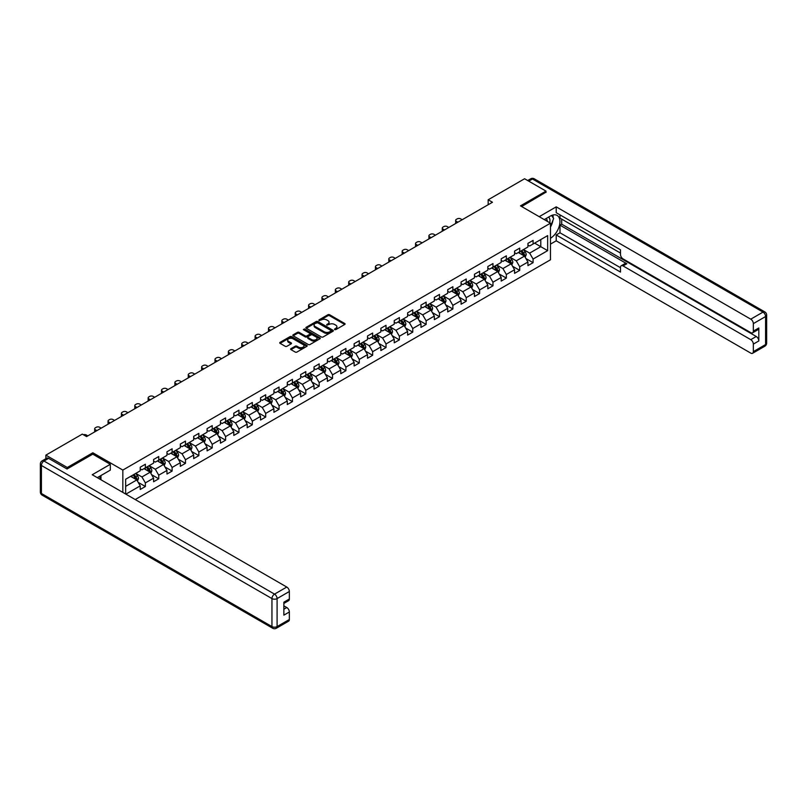 <?xml version="1.0" encoding="UTF-8"?>
<svg xmlns="http://www.w3.org/2000/svg" width="807" height="807" viewBox="0 0 807 807"><rect width="100%" height="100%" fill="white"/><g stroke="black" fill="none" stroke-linecap="round" stroke-linejoin="round"><path stroke-width="1.21" d="M334.623 329.629L335.803 329.629L344.74 324.464A1.19 0.686 0 0 0 344.74 323.496L329.599 314.75A1.19 0.686 0 0 0 327.914 314.75L318.977 319.915L318.977 320.591L321.307 319.925A3.803 2.199 0 0 1 326.694 319.925L327.955 320.651A3.803 2.199 0 0 1 329.064 322.205A3.803 2.199 0 0 1 327.955 323.758L326.795 325.11L329.135 324.444A3.803 2.199 0 0 1 334.512 324.444L335.773 325.171A3.803 2.199 0 0 1 336.892 326.724A3.803 2.199 0 0 1 335.773 328.278L334.623 329.629L334.623 328.943M290.984 348.654A1.19 0.686 0 0 0 290.984 349.623L295.231 352.074A1.19 0.686 0 0 0 296.915 352.074L306.842 346.344A1.19 0.686 0 0 0 306.842 345.376L291.7 336.63A1.19 0.686 0 0 0 290.016 336.63L280.09 342.36A1.19 0.686 0 0 0 280.09 343.338L285.224 346.294A1.19 0.686 0 0 0 286.899 346.294L291.156 343.843A1.19 0.686 0 0 0 291.156 342.874L288.603 341.401A3.178 1.836 0 0 1 287.675 340.1A3.178 1.836 0 0 1 289.642 338.405A3.178 1.836 0 0 1 293.102 338.809L303.079 344.559A3.178 1.836 0 0 1 304.007 345.86A3.178 1.836 0 0 1 302.04 347.555A3.178 1.836 0 0 1 298.58 347.161L296.915 346.203A1.19 0.686 0 0 0 295.231 346.203L290.984 348.654L290.984 349.623L295.231 347.192L295.231 346.203M92.835 454.2L92.835 452.767L67.294 467.505L45.868 455.138L45.868 458.709M92.835 452.767L122.835 470.078L550.475 223.186L550.475 259.793L135.213 499.543M546.016 192.459L546.016 191.118L520.485 205.866L550.475 223.186M546.016 191.118L524.59 178.75L488.174 199.783L488.174 204.726M45.868 455.138L82.294 434.116L86.581 436.587L492.462 202.254L488.174 199.783M321.398 336.973A1.19 0.686 0 0 0 323.072 336.973L332.998 331.243A1.19 0.686 0 0 0 332.998 330.275L317.857 321.529A1.19 0.686 0 0 0 316.173 321.529L306.246 327.259A1.19 0.686 0 0 0 306.246 328.227L321.398 336.973M303.684 329.811L319.905 338.799L309.999 344.528A1.19 0.686 0 0 1 308.314 344.528L293.173 335.783L293.173 334.814A1.19 0.686 0 0 0 293.173 335.783M293.173 334.814L297.42 332.363A1.19 0.686 0 0 1 299.104 332.363L305.238 335.904A1.19 0.686 0 0 0 306.922 335.904L309.747 334.28A1.19 0.686 0 0 0 309.747 333.301L303.351 329.619L304.532 328.933L319.925 337.82A1.19 0.686 0 0 1 319.925 338.789L319.925 337.82M122.835 492.401L122.835 470.078M138.209 482.374L145.371 486.51L145.371 482.899L153.592 478.148L153.592 481.759L158.737 478.793L158.737 475.182L166.968 470.431L166.968 474.042L172.113 471.076L172.113 467.465L180.334 462.714L180.334 466.325L185.479 463.349L185.479 459.738L193.7 454.997L193.7 458.608L198.845 455.632L198.845 452.021L207.076 447.27L207.076 450.881L212.221 447.915L212.221 444.304L220.442 439.553L220.442 443.164L225.587 440.198L225.587 436.587L233.808 431.836L233.808 435.447L238.953 432.481L238.953 428.87L247.184 424.119L247.184 427.73L252.329 424.764L252.329 421.153L260.55 416.402L260.55 420.013L265.695 417.037L265.695 413.426L273.916 408.675L273.916 412.296L279.061 409.32L279.061 405.709L287.292 400.958L287.292 404.569L292.437 401.604L292.437 397.992L300.658 393.241L300.658 396.852L305.803 393.887L305.803 390.275L314.024 385.524L314.024 389.135L319.168 386.17L319.168 382.558L327.4 377.807L327.4 381.418L332.545 378.453L332.545 374.831L340.766 370.09L340.766 373.702L345.91 370.726L345.91 367.114L354.132 362.363L354.132 365.975L359.276 363.009L359.276 359.397L367.508 354.646L367.508 358.258L372.652 355.292L372.652 351.681L380.874 346.929L380.874 350.541L386.018 347.575L386.018 343.964L394.24 339.212L394.24 342.824L399.384 339.858L399.384 336.247L407.616 331.495L407.616 335.107L412.76 332.131L412.76 328.52L420.982 323.778L420.982 327.39L426.126 324.414L426.126 320.803L434.348 316.051L434.348 319.663L439.492 316.697L439.492 313.086L447.724 308.335L447.724 311.946L452.868 308.98L452.868 305.369L461.09 300.618L461.09 304.229L466.234 301.263L466.234 297.652L474.455 292.901L474.455 296.512L479.6 293.546L479.6 289.935L487.832 285.184L487.832 288.795L492.976 285.819L492.976 282.208L501.197 277.467L501.197 281.078L506.342 278.102L506.342 274.491L514.563 269.74L514.563 273.351L519.708 270.385L519.708 266.774L527.939 262.023L527.939 265.634L533.084 262.668L533.084 259.057L547.65 250.644L547.65 235.604L540.791 239.558L540.791 246.69L547.65 250.644M145.371 486.51L140.226 489.476L140.226 485.864L125.872 494.156M125.66 494.025L125.66 479.237L140.226 470.824L140.226 467.213L145.371 464.247L145.371 467.858L153.592 463.107L153.592 459.496L158.737 456.53L158.737 460.141L166.968 455.39L166.968 451.779L172.113 448.803L172.113 452.414L180.334 447.673L180.334 444.052L185.479 441.086L185.479 444.697L193.7 439.946L193.7 436.335L198.845 433.369L198.845 436.98L207.076 432.229L207.076 428.618L212.221 425.652L212.221 429.263L220.442 424.512L220.442 420.901L225.587 417.935L225.587 421.547L233.808 416.795L233.808 413.184L238.953 410.208L238.953 413.83L247.184 409.078L247.184 405.467L252.329 402.491L252.329 406.103L260.55 401.361L260.55 397.74L265.695 394.774L265.695 398.386L273.916 393.634L273.916 390.023L279.061 387.057L279.061 390.669L287.292 385.917L287.292 382.306L292.437 379.34L292.437 382.952L300.658 378.201L300.658 374.589L305.803 371.623L305.803 375.235L314.024 370.484L314.024 366.872L319.168 363.896L319.168 367.518L327.4 362.767L327.4 359.155L332.545 356.18L332.545 359.791L340.766 355.04L340.766 351.428L345.91 348.463L345.91 352.074L354.132 347.323L354.132 343.711L359.276 340.746L359.276 344.357L367.508 339.606L367.508 335.994L372.652 333.029L372.652 336.64L380.874 331.889L380.874 328.278L386.018 325.312L386.018 328.923L394.24 324.172L394.24 320.561L399.384 317.585L399.384 321.196L407.616 316.455L407.616 312.844L412.76 309.868L412.76 313.479L420.982 308.728L420.982 305.117L426.126 302.151L426.126 305.762L434.348 301.011L434.348 297.4L439.492 294.434L439.492 298.045L447.724 293.294L447.724 289.683L452.868 286.717L452.868 290.328L461.09 285.577L461.09 281.966L466.234 279L466.234 282.611L474.455 277.86L474.455 274.249L479.6 271.273L479.6 274.884L487.832 270.143L487.832 266.522L492.976 263.556L492.976 267.167L501.197 262.416L501.197 258.805L506.342 255.839L506.342 259.45L514.563 254.699L514.563 251.088L519.708 248.122L519.708 251.734L527.939 246.982L527.939 243.371L533.084 240.405L533.084 244.017L547.65 235.604M143.999 468.645L150.173 472.206L141.941 476.957L135.768 473.396M140.226 468.847L141.941 469.835L145.371 467.858M141.941 476.957L145.371 482.899M150.173 472.206L153.592 478.148M157.365 460.928L163.539 464.489L155.307 469.24L149.144 465.679M153.592 461.13L155.307 462.118L158.737 460.141M155.307 469.24L158.737 475.182M163.539 464.489L166.968 470.431M170.741 453.211L176.904 456.772L168.683 461.523L162.51 457.962M166.968 453.413L168.683 454.402L172.113 452.414M168.683 461.523L172.113 467.465M176.904 456.772L180.334 462.714M184.107 445.494L190.281 449.055L182.049 453.806L175.876 450.245M180.334 445.686L182.049 446.675L185.479 444.697M182.049 453.806L185.479 459.738M190.281 449.055L193.7 454.997M197.473 437.777L203.646 441.338L195.415 446.089L189.252 442.518M193.7 437.969L195.415 438.958L198.845 436.98M195.415 446.089L198.845 452.021M203.646 441.338L207.076 447.27M210.849 430.05L217.012 433.621L208.791 438.362L202.618 434.802M207.076 430.252L208.791 431.241L212.221 429.263M208.791 438.362L212.221 444.304M217.012 433.621L220.442 439.553M224.215 422.333L230.388 425.894L222.157 430.645L215.983 427.085M220.442 422.535L222.157 423.524L225.587 421.547M222.157 430.645L225.587 436.587M230.388 425.894L233.808 431.836M237.581 414.616L243.754 418.177L235.523 422.929L229.359 419.368M233.808 414.818L235.523 415.807L238.953 413.83M235.523 422.929L238.953 428.87M243.754 418.177L247.184 424.119M250.957 406.899L257.12 410.46L248.899 415.212L242.725 411.651M247.184 407.091L248.899 408.09L252.329 406.103M248.899 415.212L252.329 421.153M257.12 410.46L260.55 416.402M264.323 399.183L270.496 402.743L262.265 407.495L256.091 403.934M260.55 399.374L262.265 400.363L265.695 398.386M262.265 407.495L265.695 413.426M270.496 402.743L273.916 408.675M277.689 391.466L283.862 395.027L275.631 399.778L269.467 396.207M273.916 391.657L275.631 392.646L279.061 390.669M275.631 399.778L279.061 405.709M283.862 395.027L287.292 400.958M291.065 383.739L297.228 387.31L289.007 392.051L282.833 388.49M287.292 383.94L289.007 384.929L292.437 382.952M289.007 392.051L292.437 397.992M297.228 387.31L300.658 393.241M304.431 376.022L310.604 379.583L302.373 384.334L296.199 380.773M300.658 376.223L302.373 377.212L305.803 375.235M302.373 384.334L305.803 390.275M310.604 379.583L314.024 385.524M317.797 368.305L323.97 371.866L315.739 376.617L309.575 373.056M314.024 368.506L315.739 369.495L319.168 367.518M315.739 376.617L319.168 382.558M323.97 371.866L327.4 377.807M331.173 360.588L337.336 364.149L329.115 368.9L322.941 365.339M327.4 360.779L329.115 361.778L332.545 359.791M329.115 368.9L332.545 374.831M337.336 364.149L340.766 370.09M344.539 352.871L350.712 356.432L342.481 361.183L336.307 357.622M340.766 353.062L342.481 354.051L345.91 352.074M342.481 361.183L345.91 367.114M350.712 356.432L354.132 362.363M357.905 345.144L364.078 348.715L355.847 353.466L349.683 349.895M354.132 345.346L355.847 346.334L359.276 344.357M355.847 353.466L359.276 359.397M364.078 348.715L367.508 354.646M371.281 337.427L377.444 340.988L369.223 345.739L363.049 342.178M367.508 337.629L369.223 338.617L372.652 336.64M369.223 345.739L372.652 351.681M377.444 340.988L380.874 346.929M384.646 329.71L390.82 333.271L382.589 338.022L376.415 334.461M380.874 329.912L382.589 330.9L386.018 328.923M382.589 338.022L386.018 343.964M390.82 333.271L394.24 339.212M398.012 321.993L404.186 325.554L395.955 330.305L389.791 326.744M394.24 322.195L395.955 323.183L399.384 321.196M395.955 330.305L399.384 336.247M404.186 325.554L407.616 331.495M411.388 314.276L417.552 317.837L409.331 322.588L403.157 319.027M407.616 314.468L409.331 315.466L412.76 313.479M409.331 322.588L412.76 328.52M417.552 317.837L420.982 323.778M424.754 306.559L430.928 310.12L422.697 314.871L416.523 311.3M420.982 306.751L422.697 307.739L426.126 305.762M422.697 314.871L426.126 320.803M430.928 310.12L434.348 316.051M438.12 298.832L444.294 302.403L436.062 307.144L429.899 303.583M434.348 299.034L436.062 300.022L439.492 298.045M436.062 307.144L439.492 313.086M444.294 302.403L447.724 308.335M451.496 291.115L457.66 294.676L449.438 299.427L443.265 295.866M447.724 291.317L449.438 292.305L452.868 290.328M449.438 299.427L452.868 305.369M457.66 294.676L461.09 300.618M464.862 283.398L471.036 286.959L462.804 291.71L456.631 288.149M461.09 283.6L462.804 284.589L466.234 282.611M462.804 291.71L466.234 297.652M471.036 286.959L474.455 292.901M478.228 275.681L484.402 279.242L476.17 283.993L470.007 280.433M474.455 275.883L476.17 276.872L479.6 274.884M476.17 283.993L479.6 289.935M484.402 279.242L487.832 285.184M491.604 267.964L497.768 271.525L489.546 276.276L483.373 272.716M487.832 268.156L489.546 269.145L492.976 267.167M489.546 276.276L492.976 282.208M497.768 271.525L501.197 277.467M504.97 260.247L511.144 263.808L502.912 268.56L496.739 264.989M501.197 260.439L502.912 261.428L506.342 259.45M502.912 268.56L506.342 274.491M511.144 263.808L514.563 269.74M518.336 252.52L524.51 256.091L516.278 260.832L510.115 257.272M514.563 252.722L516.278 253.711L519.708 251.734M516.278 260.832L519.708 266.774M524.51 256.091L527.939 262.023M534.617 243.119L540.791 246.69L529.654 253.116L523.481 249.555M527.939 245.005L529.654 245.994L533.084 244.017M529.654 253.116L533.084 259.057M67.294 467.505L67.294 468.847M125.66 486.359L136.797 479.933L130.633 476.362M136.797 479.933L140.226 485.864M525.922 258.533L533.084 262.668M512.556 266.26L519.708 270.385M499.18 273.977L506.342 278.102M485.814 281.693L492.976 285.819M472.448 289.41L479.6 293.546M459.072 297.127L466.234 301.263M445.706 304.844L452.868 308.98M432.34 312.571L439.492 316.697M418.964 320.288L426.126 324.414M405.598 328.005L412.76 332.131M392.232 335.722L399.384 339.858M378.856 343.439L386.018 347.575M365.49 351.156L372.652 355.292M352.124 358.883L359.276 363.009M338.748 366.6L345.91 370.726M325.382 374.317L332.545 378.453M312.016 382.034L319.168 386.17M298.64 389.751L305.803 393.887M285.275 397.478L292.437 401.604M271.909 405.195L279.061 409.32M258.533 412.912L265.695 417.037M245.167 420.629L252.329 424.764M231.801 428.346L238.953 432.481M218.425 436.062L225.587 440.198M205.059 443.789L212.221 447.915M191.693 451.506L198.845 455.632M178.317 459.223L185.479 463.349M164.951 466.94L172.113 471.076M151.585 474.657L158.737 478.793M334.955 329.74L335.773 329.266A3.803 2.199 0 0 0 336.892 327.713L336.892 326.724M329.064 322.205L329.064 323.193A3.803 2.199 0 0 1 327.955 324.747L327.128 325.231M344.74 323.496L344.74 324.464L329.599 315.739A1.19 0.686 0 0 0 327.914 315.739L319.31 320.712M332.988 331.253L317.857 322.518A1.19 0.686 0 0 0 316.173 322.518L306.267 328.237L306.246 327.259M330.9 331.092L330.9 330.416L317.605 322.739L315.214 323.446A3.803 2.199 0 0 0 314.094 324.999A3.803 2.199 0 0 0 315.214 326.553L324.293 331.798A3.803 2.199 0 0 0 329.68 331.798L330.9 331.092L330.9 332.08L331.142 330.759M314.094 324.999L314.094 325.988A3.803 2.199 0 0 0 315.214 327.541L315.214 326.553M330.9 332.08L329.68 332.787A3.803 2.199 0 0 1 324.293 332.787L315.214 327.541M293.183 335.793L297.42 333.352L297.42 332.363M310.09 333.795L310.09 334.784A1.19 0.686 0 0 1 309.747 335.268L306.922 336.892A1.19 0.686 0 0 1 305.238 336.892L299.104 333.352A1.19 0.686 0 0 0 297.42 333.352M311.613 339.586A3.178 1.836 0 0 0 315.083 339.979A3.178 1.836 0 0 0 317.05 338.284A3.178 1.836 0 0 0 316.112 336.983L312.602 334.955A1.19 0.686 0 0 0 310.917 334.955L308.103 336.58A1.19 0.686 0 0 0 308.103 337.558L311.613 339.586L311.613 340.574A3.178 1.836 0 0 0 315.083 340.968A3.178 1.836 0 0 0 317.05 339.273L317.05 338.284M307.749 337.074L307.749 338.062A1.19 0.686 0 0 0 308.103 338.547L308.103 337.558M311.613 340.574L308.103 338.547M304.007 345.86L304.007 346.849A3.178 1.836 0 0 1 302.04 348.543A3.178 1.836 0 0 1 298.58 348.15L296.915 347.192A1.19 0.686 0 0 0 295.231 347.192M287.675 340.1L287.675 341.099A3.178 1.836 0 0 0 288.603 342.39L288.603 341.401M291.135 343.853L288.603 342.39M306.821 346.354L291.7 337.619A1.19 0.686 0 0 0 290.016 337.619L280.11 343.348M525.186 257.262L526.204 254.689A3.208 1.856 -120 0 0 525.186 251.955L523.41 249.595M457.882 222.218L456.358 221.34A2.421 1.402 0 0 1 455.652 220.351A2.421 1.402 0 0 1 456.358 219.363L457.216 218.868A2.421 1.402 0 0 1 460.646 218.868L462.159 219.746M520.333 253.67L519.123 252.066M455.854 223.388A2.421 1.402 180 0 1 455.652 222.823L455.652 220.351M520.757 251.128L522.522 253.489A3.208 1.856 60 0 1 523.44 255.426L524.469 254.83A3.208 1.856 -120 0 0 523.551 252.894L521.786 250.533M520.979 250.997L522.946 253.62A1.634 0.948 60 0 1 523.239 254.114L524.469 254.83M549.698 222.732A7.878 4.549 120 0 0 548.528 217.133M547.186 221.279A5.397 3.117 120 0 0 546.077 218.566A5.397 3.117 120 0 0 546.057 218.556M551.534 215.489L553.642 218.485L550.475 226.646M99.332 476.473L101.319 479.973M544.261 219.595L550.303 216.105A13.638 7.868 120 0 1 557.123 215.429A13.638 7.868 120 0 1 559.241 226.253A13.638 7.868 120 0 1 550.475 238.277M550.475 244.118L556.215 240.799L556.215 234.958L620.492 272.07L620.492 267.42A3.632 2.098 -120 0 1 621.249 265.755A3.632 2.098 -120 0 1 623.065 265.937L750.762 339.656L756.24 336.489A3.632 2.098 60 0 1 758.812 340.947L758.812 327.975A3.632 2.098 60 0 1 758.066 329.639L752.578 332.807A3.632 2.098 -120 0 0 753.334 331.142L753.334 323.627A3.632 2.098 -120 0 0 750.762 319.168L763.019 312.097L532.479 179.003L528.756 181.151M561.702 219.131L561.702 224.175L559.987 225.163L559.987 232.779L556.215 234.958M559.987 214.874L559.987 218.132L620.492 253.065M752.578 332.807A3.632 2.098 -120 0 1 750.762 332.635L623.065 258.906A3.632 2.098 -120 0 1 620.492 254.457L620.492 249.807L556.215 212.695L556.215 206.854L750.762 319.168M539.207 216.68L556.215 206.854M556.215 240.799L750.762 353.113A3.632 2.098 -120 0 0 752.578 353.295A3.632 2.098 -120 0 0 753.334 351.63L753.334 344.105A3.632 2.098 -120 0 0 750.762 339.656M546.016 192.157L521.635 206.531M559.987 225.163L626.837 263.758L623.065 265.937M561.702 224.175L756.24 336.489M559.987 232.779L620.492 267.712M621.249 265.755L625.022 263.576A3.632 2.098 60 0 1 626.837 263.758M550.475 227.049A13.638 7.868 120 0 0 552.956 220.261M553.178 217.819A13.638 7.868 120 0 0 552.835 215.035M48.612 458.356L43.982 461.029A3.632 2.098 -120 0 0 42.166 460.847L46.796 458.174A3.632 2.098 60 0 1 48.612 458.356L67.042 468.998L92.755 454.149L110.317 464.297L110.317 470.128L98.151 477.159A13.638 7.868 120 0 0 97.324 477.673M110.317 464.297L92.24 474.738L286.778 587.052A3.632 2.098 60 0 1 289.35 591.501L289.35 599.026A3.632 2.098 60 0 1 288.593 600.69L283.862 603.424M100.976 478.803L100.976 475.525M283.862 609.214L286.778 607.53A3.632 2.098 60 0 1 289.35 611.988L289.35 619.514A3.632 2.098 60 0 1 288.593 621.178L276.337 628.25A3.632 2.098 -120 0 0 277.094 626.585L289.35 619.514M289.35 599.026L283.862 602.193L283.862 615.156L289.35 611.988M286.778 607.53L283.862 605.855M511.82 264.978L512.838 262.406A3.208 1.856 -120 0 0 511.809 259.672L510.044 257.312M444.506 229.934L442.993 229.057A2.421 1.402 0 0 1 442.276 228.068A2.421 1.402 0 0 1 442.993 227.08L443.85 226.585A2.421 1.402 0 0 1 447.28 226.585L448.793 227.463M506.957 261.387L505.757 259.783M442.488 231.105A2.421 1.402 180 0 1 442.276 230.55L442.276 228.068M507.381 258.845L509.156 261.206A3.208 1.856 60 0 1 510.074 263.143L511.103 262.547A3.208 1.856 -120 0 0 510.185 260.611L508.41 258.25M507.613 258.714L509.57 261.337A1.634 0.948 60 0 1 509.873 261.831L511.103 262.547M498.444 272.695L499.462 270.133A3.208 1.856 -120 0 0 498.444 267.389L496.678 265.029M431.14 237.651L429.617 236.784A2.421 1.402 0 0 1 428.91 235.795A2.421 1.402 0 0 1 429.617 234.797L430.474 234.302A2.421 1.402 0 0 1 433.904 234.302L435.427 235.18M493.591 269.114L492.391 267.51M429.112 238.822A2.421 1.402 180 0 1 428.91 238.267L428.91 235.795M494.015 266.562L495.791 268.933A3.208 1.856 60 0 1 496.709 270.859L497.737 270.264A3.208 1.856 -120 0 0 496.809 268.338L495.044 265.977M494.237 266.441L496.204 269.054A1.634 0.948 60 0 1 496.497 269.558L497.737 270.264M485.078 280.412L486.096 277.85A3.208 1.856 -120 0 0 485.078 275.116L483.302 272.756M417.774 245.378L416.251 244.501A2.421 1.402 0 0 1 415.544 243.512A2.421 1.402 0 0 1 416.251 242.524L417.108 242.029A2.421 1.402 0 0 1 420.538 242.029L422.051 242.897M480.226 276.831L479.015 275.227M415.746 246.539A2.421 1.402 180 0 1 415.544 245.984L415.544 243.512M480.649 274.289L482.415 276.65A3.208 1.856 60 0 1 483.332 278.576L484.361 277.981A3.208 1.856 -120 0 0 483.443 276.055L481.678 273.694M480.871 274.158L482.838 276.771A1.634 0.948 60 0 1 483.131 277.275L484.361 277.981M471.712 288.139L472.731 285.567A3.208 1.856 -120 0 0 471.702 282.833L469.936 280.473M404.398 253.095L402.885 252.218A2.421 1.402 0 0 1 402.168 251.229A2.421 1.402 0 0 1 402.885 250.241L403.742 249.746A2.421 1.402 0 0 1 407.172 249.746L408.685 250.624M466.85 284.548L465.649 282.944M402.38 254.266A2.421 1.402 180 0 1 402.168 253.701L402.168 251.229M467.273 282.006L469.049 284.367A3.208 1.856 60 0 1 469.967 286.293L470.995 285.698A3.208 1.856 -120 0 0 470.078 283.771L468.302 281.411M467.505 281.875L469.462 284.498A1.634 0.948 60 0 1 469.765 284.992L470.995 285.698M458.336 295.856L459.354 293.284A3.208 1.856 -120 0 0 458.336 290.55L456.57 288.19M391.032 260.812L389.509 259.935A2.421 1.402 0 0 1 388.803 258.946A2.421 1.402 0 0 1 389.509 257.958L390.366 257.463A2.421 1.402 0 0 1 393.796 257.463L395.319 258.341M453.484 292.265L452.283 290.661M389.004 261.982A2.421 1.402 180 0 1 388.803 261.418L388.803 258.946M453.907 289.723L455.683 292.084A3.208 1.856 60 0 1 456.601 294.02L457.63 293.425A3.208 1.856 -120 0 0 456.701 291.488L454.936 289.128M454.129 289.592L456.096 292.215A1.634 0.948 60 0 1 456.389 292.709L457.63 293.425M444.97 303.573L445.989 301.001A3.208 1.856 -120 0 0 444.97 298.267L443.194 295.907M377.666 268.529L376.143 267.652A2.421 1.402 0 0 1 375.437 266.663A2.421 1.402 0 0 1 376.143 265.674L377 265.18A2.421 1.402 0 0 1 380.43 265.18L381.943 266.058M440.118 299.982L438.907 298.378M375.638 269.699A2.421 1.402 180 0 1 375.437 269.135L375.437 266.663M440.541 297.44L442.307 299.8A3.208 1.856 60 0 1 443.225 301.737L444.253 301.142A3.208 1.856 -120 0 0 443.336 299.205L441.57 296.845M440.763 297.309L442.73 299.932A1.634 0.948 60 0 1 443.023 300.426L444.253 301.142M431.604 311.29L432.623 308.718A3.208 1.856 -120 0 0 431.594 305.984L429.828 303.624M364.29 276.246L362.777 275.379A2.421 1.402 0 0 1 362.061 274.38A2.421 1.402 0 0 1 362.777 273.391L363.634 272.897A2.421 1.402 0 0 1 367.064 272.897L368.577 273.775M426.742 307.699L425.541 306.095M362.272 277.416A2.421 1.402 180 0 1 362.061 276.862L362.061 274.38M427.165 305.157L428.941 307.517A3.208 1.856 60 0 1 429.859 309.454L430.888 308.859A3.208 1.856 -120 0 0 429.97 306.932L428.194 304.562M427.397 305.026L429.354 307.649A1.634 0.948 60 0 1 429.657 308.143L430.888 308.859M418.228 319.007L419.247 316.445A3.208 1.856 -120 0 0 418.228 313.701L416.462 311.341M350.924 283.963L349.401 283.096A2.421 1.402 0 0 1 348.695 282.107A2.421 1.402 0 0 1 349.401 281.108L350.258 280.614A2.421 1.402 0 0 1 353.688 280.614L355.211 281.492M413.376 315.426L412.175 313.822M348.896 285.133A2.421 1.402 180 0 1 348.695 284.578L348.695 282.107M413.799 312.874L415.575 315.244A3.208 1.856 60 0 1 416.493 317.171L417.522 316.576A3.208 1.856 -120 0 0 416.594 314.649L414.828 312.289M414.021 312.753L415.988 315.366A1.634 0.948 60 0 1 416.281 315.87L417.522 316.576M404.862 326.724L405.881 324.162A3.208 1.856 -120 0 0 404.862 321.428L403.086 319.068M337.558 291.69L336.035 290.813A2.421 1.402 0 0 1 335.329 289.824A2.421 1.402 0 0 1 336.035 288.835L336.892 288.341A2.421 1.402 0 0 1 340.322 288.341L341.835 289.209M400.01 323.143L398.799 321.539M335.53 292.86A2.421 1.402 180 0 1 335.329 292.295L335.329 289.824M400.433 320.601L402.199 322.961A3.208 1.856 60 0 1 403.117 324.888L404.146 324.293A3.208 1.856 -120 0 0 403.228 322.366L401.462 320.006M400.655 320.47L402.622 323.093A1.634 0.948 60 0 1 402.915 323.587L404.146 324.293M391.496 334.451L392.515 331.879A3.208 1.856 -120 0 0 391.486 329.145L389.72 326.785M324.182 299.407L322.669 298.529A2.421 1.402 0 0 1 321.953 297.541A2.421 1.402 0 0 1 322.669 296.552L323.526 296.058A2.421 1.402 0 0 1 326.956 296.058L328.469 296.936M386.634 330.86L385.433 329.256M322.164 300.577A2.421 1.402 180 0 1 321.953 300.012L321.953 297.541M387.057 328.318L388.833 330.678A3.208 1.856 60 0 1 389.751 332.605L390.78 332.02A3.208 1.856 -120 0 0 389.862 330.083L388.086 327.723M387.289 328.187L389.246 330.809A1.634 0.948 60 0 1 389.549 331.304L390.78 332.02M378.12 342.168L379.139 339.596A3.208 1.856 -120 0 0 378.12 336.862L376.355 334.502M310.816 307.124L309.303 306.246A2.421 1.402 0 0 1 308.587 305.258A2.421 1.402 0 0 1 309.303 304.269L310.15 303.775A2.421 1.402 0 0 1 313.58 303.775L315.103 304.653M373.268 338.577L372.067 336.973M308.788 308.294A2.421 1.402 180 0 1 308.587 307.729L308.587 305.258M373.691 336.035L375.467 338.395A3.208 1.856 60 0 1 376.385 340.332L377.414 339.737A3.208 1.856 -120 0 0 376.486 337.8L374.72 335.44M373.913 335.904L375.88 338.526A1.634 0.948 60 0 1 376.173 339.021L377.414 339.737M364.754 349.885L365.773 347.313A3.208 1.856 -120 0 0 364.754 344.579L362.979 342.218M297.45 314.841L295.927 313.963A2.421 1.402 0 0 1 295.221 312.975A2.421 1.402 0 0 1 295.927 311.986L296.784 311.492A2.421 1.402 0 0 1 300.214 311.492L301.727 312.37M359.902 346.294L358.691 344.69M295.423 316.011A2.421 1.402 180 0 1 295.221 315.456L295.221 312.975M360.325 343.752L362.091 346.112A3.208 1.856 60 0 1 363.009 348.049L364.038 347.454A3.208 1.856 -120 0 0 363.12 345.517L361.354 343.157M360.547 343.621L362.514 346.243A1.634 0.948 60 0 1 362.807 346.738L364.038 347.454M351.388 357.602L352.407 355.03A3.208 1.856 -120 0 0 351.378 352.296L349.613 349.935M284.074 322.558L282.561 321.69A2.421 1.402 0 0 1 281.845 320.692A2.421 1.402 0 0 1 282.561 319.703L283.418 319.209A2.421 1.402 0 0 1 286.848 319.209L288.361 320.086M346.526 354.021L345.325 352.417M282.057 323.728A2.421 1.402 180 0 1 281.845 323.173L281.845 320.692M346.949 351.469L348.725 353.829A3.208 1.856 60 0 1 349.643 355.766L350.672 355.171A3.208 1.856 -120 0 0 349.754 353.244L347.978 350.874M347.181 351.348L349.138 353.96A1.634 0.948 60 0 1 349.441 354.455L350.672 355.171M338.012 365.319L339.031 362.757A3.208 1.856 -120 0 0 338.012 360.023L336.247 357.652M270.708 330.285L269.195 329.407A2.421 1.402 0 0 1 268.479 328.419A2.421 1.402 0 0 1 269.195 327.43L270.042 326.926A2.421 1.402 0 0 1 273.472 326.926L274.995 327.803M333.16 361.738L331.959 360.134M268.681 331.445A2.421 1.402 180 0 1 268.479 330.89L268.479 328.419M333.584 359.196L335.359 361.556A3.208 1.856 60 0 1 336.277 363.483L337.306 362.888A3.208 1.856 -120 0 0 336.378 360.961L334.612 358.601M333.805 359.065L335.773 361.677A1.634 0.948 60 0 1 336.065 362.182L337.306 362.888M324.646 373.036L325.665 370.474A3.208 1.856 -120 0 0 324.646 367.74L322.871 365.379M257.342 338.002L255.819 337.124A2.421 1.402 0 0 1 255.113 336.136A2.421 1.402 0 0 1 255.819 335.147L256.676 334.653A2.421 1.402 0 0 1 260.106 334.653L261.619 335.52M319.794 369.455L318.583 367.851M255.315 339.172A2.421 1.402 180 0 1 255.113 338.607L255.113 336.136M320.218 366.913L321.983 369.273A3.208 1.856 60 0 1 322.901 371.2L323.93 370.605A3.208 1.856 -120 0 0 323.012 368.678L321.247 366.317M320.44 366.782L322.407 369.404A1.634 0.948 60 0 1 322.699 369.899L323.93 370.605M311.28 380.763L312.299 378.19A3.208 1.856 -120 0 0 311.27 375.457L309.505 373.096M243.966 345.719L242.453 344.841A2.421 1.402 0 0 1 241.737 343.853A2.421 1.402 0 0 1 242.453 342.864L243.31 342.37A2.421 1.402 0 0 1 246.74 342.37L248.253 343.247M306.418 377.172L305.217 375.568M241.949 346.889A2.421 1.402 180 0 1 241.737 346.324L241.737 343.853M306.842 374.63L308.617 376.99A3.208 1.856 60 0 1 309.535 378.917L310.564 378.332A3.208 1.856 -120 0 0 309.646 376.395L307.87 374.034M307.074 374.498L309.031 377.121A1.634 0.948 60 0 1 309.333 377.615L310.564 378.332M297.904 388.48L298.923 385.907A3.208 1.856 -120 0 0 297.904 383.174L296.139 380.813M230.6 353.436L229.087 352.558A2.421 1.402 0 0 1 228.371 351.57A2.421 1.402 0 0 1 229.087 350.581L229.934 350.087A2.421 1.402 0 0 1 233.364 350.087L234.887 350.964M293.052 384.889L291.852 383.285M228.573 354.606A2.421 1.402 180 0 1 228.371 354.041L228.371 351.57M293.476 382.347L295.251 384.707A3.208 1.856 60 0 1 296.169 386.644L297.198 386.049A3.208 1.856 -120 0 0 296.27 384.112L294.505 381.751M293.698 382.215L295.665 384.838A1.634 0.948 60 0 1 295.957 385.332L297.198 386.049M284.538 396.197L285.557 393.624A3.208 1.856 -120 0 0 284.538 390.891L282.763 388.53M217.234 361.153L215.711 360.275A2.421 1.402 0 0 1 215.005 359.286A2.421 1.402 0 0 1 215.711 358.298L216.569 357.804A2.421 1.402 0 0 1 219.998 357.804L221.511 358.681M279.686 392.606L278.476 391.002M215.207 362.323A2.421 1.402 180 0 1 215.005 361.768L215.005 359.286M280.11 390.063L281.875 392.424A3.208 1.856 60 0 1 282.793 394.361L283.822 393.766A3.208 1.856 -120 0 0 282.904 391.829L281.139 389.468M280.332 389.932L282.299 392.555A1.634 0.948 60 0 1 282.591 393.049L283.822 393.766M271.172 403.914L272.191 401.351A3.208 1.856 -120 0 0 271.162 398.608L269.397 396.247M203.858 368.87L202.345 368.002A2.421 1.402 0 0 1 201.629 367.014A2.421 1.402 0 0 1 202.345 366.015L203.203 365.521A2.421 1.402 0 0 1 206.632 365.521L208.145 366.398M266.31 400.333L265.11 398.729M201.841 370.04A2.421 1.402 180 0 1 201.629 369.485L201.629 367.014M266.734 397.78L268.509 400.141A3.208 1.856 60 0 1 269.427 402.078L270.456 401.483A3.208 1.856 -120 0 0 269.538 399.556L267.763 397.195M266.966 397.659L268.923 400.272A1.634 0.948 60 0 1 269.225 400.776L270.456 401.483M257.796 411.631L258.815 409.068A3.208 1.856 -120 0 0 257.796 406.335L256.031 403.974M190.492 376.597L188.979 375.719A2.421 1.402 0 0 1 188.263 374.73A2.421 1.402 0 0 1 188.979 373.742L189.827 373.248A2.421 1.402 0 0 1 193.256 373.248L194.78 374.115M252.944 408.049L251.744 406.446M188.465 377.757A2.421 1.402 180 0 1 188.263 377.202L188.263 374.73M253.368 405.507L255.143 407.868A3.208 1.856 60 0 1 256.061 409.795L257.09 409.199A3.208 1.856 -120 0 0 256.162 407.273L254.397 404.912M253.59 405.376L255.557 407.989A1.634 0.948 60 0 1 255.849 408.493L257.09 409.199M244.43 419.347L245.449 416.785A3.208 1.856 -120 0 0 244.43 414.052L242.655 411.691M177.126 384.314L175.603 383.436A2.421 1.402 0 0 1 174.897 382.447A2.421 1.402 0 0 1 175.603 381.459L176.461 380.965A2.421 1.402 0 0 1 179.89 380.965L181.404 381.842M239.578 415.766L238.368 414.162M175.099 385.484A2.421 1.402 180 0 1 174.897 384.919L174.897 382.447M240.002 413.224L241.767 415.585A3.208 1.856 60 0 1 242.685 417.512L243.714 416.916A3.208 1.856 -120 0 0 242.796 414.99L241.031 412.629M240.224 413.093L242.191 415.716A1.634 0.948 60 0 1 242.483 416.21L243.714 416.916M231.064 427.074L232.083 424.502A3.208 1.856 -120 0 0 231.054 421.768L229.289 419.408M163.75 392.031L162.237 391.153A2.421 1.402 0 0 1 161.521 390.164A2.421 1.402 0 0 1 162.237 389.176L163.095 388.681A2.421 1.402 0 0 1 166.524 388.681L168.038 389.559M226.202 423.483L225.002 421.879M161.733 393.201A2.421 1.402 180 0 1 161.521 392.636L161.521 390.164M226.626 420.941L228.401 423.302A3.208 1.856 60 0 1 229.319 425.228L230.348 424.643A3.208 1.856 -120 0 0 229.43 422.707L227.655 420.346M226.858 420.81L228.815 423.433A1.634 0.948 60 0 1 229.117 423.927L230.348 424.643M217.688 434.791L218.707 432.219A3.208 1.856 -120 0 0 217.688 429.485L215.923 427.125M150.384 399.747L148.871 398.87A2.421 1.402 0 0 1 148.155 397.881A2.421 1.402 0 0 1 148.871 396.893L149.719 396.398A2.421 1.402 0 0 1 153.148 396.398L154.672 397.276M212.836 431.2L211.636 429.596M148.357 400.918A2.421 1.402 180 0 1 148.155 400.353L148.155 397.881M213.26 428.658L215.035 431.019A3.208 1.856 60 0 1 215.953 432.956L216.982 432.36A3.208 1.856 -120 0 0 216.054 430.424L214.289 428.063M213.482 428.527L215.449 431.15A1.634 0.948 60 0 1 215.741 431.644L216.982 432.36M204.322 442.508L205.341 439.936A3.208 1.856 -120 0 0 204.322 437.202L202.547 434.842M137.019 407.464L135.495 406.587A2.421 1.402 0 0 1 134.789 405.598A2.421 1.402 0 0 1 135.495 404.61L136.353 404.115A2.421 1.402 0 0 1 139.782 404.115L141.296 404.993M199.47 438.917L198.26 437.313M134.991 408.635A2.421 1.402 180 0 1 134.789 408.08L134.789 405.598M199.894 436.375L201.659 438.736A3.208 1.856 60 0 1 202.577 440.672L203.606 440.077A3.208 1.856 -120 0 0 202.688 438.14L200.923 435.78M200.116 436.244L202.083 438.867A1.634 0.948 60 0 1 202.375 439.361L203.606 440.077M190.956 450.225L191.975 447.663A3.208 1.856 -120 0 0 190.946 444.919L189.181 442.559M123.642 415.181L122.129 414.314A2.421 1.402 0 0 1 121.413 413.325A2.421 1.402 0 0 1 122.129 412.327L122.987 411.832A2.421 1.402 0 0 1 126.417 411.832L127.93 412.71M186.094 446.644L184.894 445.04M121.625 416.351A2.421 1.402 180 0 1 121.413 415.797L121.413 413.325M186.518 444.092L188.293 446.463A3.208 1.856 60 0 1 189.211 448.389L190.24 447.794A3.208 1.856 -120 0 0 189.322 445.868L187.547 443.507M186.75 443.971L188.707 446.584A1.634 0.948 60 0 1 189.009 447.088L190.24 447.794M177.58 457.942L178.599 455.38A3.208 1.856 -120 0 0 177.58 452.646L175.815 450.286M110.277 422.908L108.763 422.031A2.421 1.402 0 0 1 108.047 421.042A2.421 1.402 0 0 1 108.763 420.054L109.611 419.559A2.421 1.402 0 0 1 113.041 419.559L114.564 420.427M172.728 454.361L171.528 452.757M108.249 424.068A2.421 1.402 180 0 1 108.047 423.514L108.047 421.042M173.152 451.819L174.927 454.18A3.208 1.856 60 0 1 175.845 456.106L176.874 455.511A3.208 1.856 -120 0 0 175.946 453.584L174.181 451.224M173.374 451.688L175.341 454.301A1.634 0.948 60 0 1 175.633 454.805L176.874 455.511M164.214 465.669L165.233 463.097A3.208 1.856 -120 0 0 164.214 460.363L162.439 458.003M96.911 430.625L95.387 429.748A2.421 1.402 0 0 1 94.681 428.759A2.421 1.402 0 0 1 95.387 427.771L96.245 427.276A2.421 1.402 0 0 1 99.675 427.276L101.188 428.154M159.362 462.078L158.152 460.474M94.883 431.795A2.421 1.402 180 0 1 94.681 431.231L94.681 428.759M159.786 459.536L161.551 461.897A3.208 1.856 60 0 1 162.469 463.823L163.498 463.228A3.208 1.856 -120 0 0 162.58 461.301L160.815 458.941M160.008 459.405L161.975 462.028A1.634 0.948 60 0 1 162.268 462.522L163.498 463.228M150.848 473.386L151.867 470.814A3.208 1.856 -120 0 0 150.838 468.08L149.073 465.72M83.414 434.761A2.421 1.402 0 0 1 86.309 434.993L87.822 435.871M145.986 469.795L144.786 468.191M146.42 467.253L148.185 469.613A3.208 1.856 60 0 1 149.103 471.55L150.132 470.955A3.208 1.856 -120 0 0 149.214 469.018L147.439 466.658M146.642 467.122L148.599 469.745A1.634 0.948 60 0 1 148.902 470.239L150.132 470.955M137.472 481.103L138.491 478.531A3.208 1.856 -120 0 0 137.472 475.797L135.707 473.437M132.62 477.512L131.42 475.908M133.044 474.97L134.819 477.33A3.208 1.856 60 0 1 135.737 479.267L136.766 478.672A3.208 1.856 -120 0 0 135.838 476.735L134.073 474.375M133.266 474.839L135.233 477.462A1.634 0.948 60 0 1 135.526 477.956L136.766 478.672M335.773 329.266L335.773 328.278M326.795 325.11L326.795 324.434M327.955 324.747L327.955 323.758M318.977 320.591L318.977 319.915M327.914 315.739L327.914 314.75M329.599 315.739L329.599 314.75M316.173 322.518L316.173 321.529M317.857 322.518L317.857 321.529M332.998 331.243L332.998 330.275M324.293 332.787L324.293 331.798M329.68 332.787L329.68 331.798M299.104 333.352L299.104 332.363M305.238 336.892L305.238 335.904M306.922 336.892L306.922 335.904M309.747 335.268L309.747 334.28M304.532 329.922L304.532 328.933M296.915 347.192L296.915 346.203M298.58 348.15L298.58 347.161M291.156 343.843L291.156 342.874M280.09 343.338L280.09 342.36M290.016 337.619L290.016 336.63M291.7 337.619L291.7 336.63M306.842 346.344L306.842 345.376M456.358 221.34L456.358 223.095M524.197 255.9L526.184 254.75M523.551 252.894L525.186 251.955M521.272 254.215L522.522 253.489M753.334 331.142L758.812 327.975M758.812 340.947L753.334 344.105M753.334 351.63L765.581 344.559L765.581 316.546L753.334 323.627M765.581 344.559A3.632 2.098 60 0 1 764.834 346.223A3.632 3.632 0 0 0 766.65 343.066A3.632 2.098 180 0 1 765.581 344.559M765.581 316.546A3.632 2.098 0 0 0 766.65 315.063A3.632 3.632 0 0 0 764.834 311.916A3.632 2.098 -60 0 0 763.019 312.097A3.632 2.098 60 0 1 765.581 316.546M527.687 180.536L530.663 178.821A3.632 2.098 60 0 1 532.479 179.003A3.632 2.098 -60 0 1 534.295 178.821L764.834 311.916M42.166 460.847A3.632 3.632 0 0 0 40.35 463.995A3.632 2.098 180 0 0 41.419 465.478A3.632 2.098 -60 0 1 43.982 461.029L274.521 594.123A3.632 2.098 -60 0 0 271.949 598.582L41.419 465.478L41.419 493.491L271.949 626.585L271.949 598.582A3.632 2.098 -0 0 0 277.094 598.582L277.094 626.585A3.632 2.098 180 0 1 271.949 626.585A3.632 2.098 -60 0 0 272.705 628.25A3.632 3.632 0 0 0 276.337 628.25M289.35 591.501L277.094 598.582A3.632 2.098 -120 0 0 274.521 594.123L286.778 587.052M42.166 495.155A3.632 2.098 -60 0 1 41.419 493.491A3.632 2.098 -0 0 1 40.35 491.998A3.632 3.632 0 0 0 42.166 495.155L272.705 628.25M442.993 229.057L442.993 230.812M510.821 263.627L512.818 262.477M510.185 260.611L511.809 259.672M507.896 261.932L509.156 261.206M429.617 236.784L429.617 238.529M497.455 271.344L499.442 270.194M496.809 268.338L498.444 267.389M494.53 269.649L495.791 268.933M416.251 244.501L416.251 246.246M484.089 279.061L486.076 277.911M483.443 276.055L485.078 275.116M481.164 277.376L482.415 276.65M402.885 252.218L402.885 253.973M470.713 286.778L472.71 285.628M470.078 283.771L471.702 282.833M467.788 285.093L469.049 284.367M389.509 259.935L389.509 261.69M457.347 294.494L459.334 293.345M456.701 291.488L458.336 290.55M454.422 292.81L455.683 292.084M376.143 267.652L376.143 269.407M443.981 302.211L445.968 301.061M443.336 299.205L444.97 298.267M441.056 300.527L442.307 299.8M362.777 275.379L362.777 277.124M430.605 309.938L432.602 308.788M429.97 306.932L431.594 305.984M427.68 308.244L428.941 307.517M349.401 283.096L349.401 284.841M417.239 317.655L419.226 316.505M416.594 314.649L418.228 313.701M414.314 315.961L415.575 315.244M336.035 290.813L336.035 292.558M403.873 325.372L405.86 324.222M403.228 322.366L404.862 321.428M400.948 323.688L402.199 322.961M322.669 298.529L322.669 300.285M390.497 333.089L392.495 331.939M389.862 330.083L391.486 329.145M387.572 331.405L388.833 330.678M309.303 306.246L309.303 308.002M377.131 340.806L379.119 339.656M376.486 337.8L378.12 336.862M374.206 339.122L375.467 338.395M295.927 313.963L295.927 315.719M363.765 348.533L365.753 347.373M363.12 345.517L364.754 344.579M360.84 346.839L362.091 346.112M282.561 321.69L282.561 323.436M350.389 356.25L352.387 355.1M349.754 353.244L351.378 352.296M347.464 354.555L348.725 353.829M269.195 329.407L269.195 331.152M337.023 363.967L339.011 362.817M336.378 360.961L338.012 360.023M334.098 362.272L335.359 361.556M255.819 337.124L255.819 338.879M323.657 371.684L325.645 370.534M323.012 368.678L324.646 367.74M320.732 369.999L321.983 369.273M242.453 344.841L242.453 346.596M310.281 379.401L312.279 378.251M309.646 376.395L311.27 375.457M307.356 377.716L308.617 376.99M229.087 352.558L229.087 354.313M296.915 387.118L298.903 385.968M296.27 384.112L297.904 383.174M293.99 385.433L295.251 384.707M215.711 360.275L215.711 362.03M283.55 394.845L285.537 393.695M282.904 391.829L284.538 390.891M280.624 393.15L281.875 392.424M202.345 368.002L202.345 369.747M270.174 402.562L272.171 401.412M269.538 399.556L271.162 398.608M267.248 400.867L268.509 400.141M188.979 375.719L188.979 377.464M256.808 410.279L258.795 409.129M256.162 407.273L257.796 406.335M253.882 408.594L255.143 407.868M175.603 383.436L175.603 385.191M243.442 417.996L245.429 416.846M242.796 414.99L244.43 414.052M240.516 416.311L241.767 415.585M162.237 391.153L162.237 392.908M230.066 425.713L232.063 424.563M229.43 422.707L231.054 421.768M227.14 424.028L228.401 423.302M148.871 398.87L148.871 400.625M216.7 433.43L218.687 432.28M216.054 430.424L217.688 429.485M213.774 431.745L215.035 431.019M135.495 406.587L135.495 408.342M203.334 441.157L205.321 440.007M202.688 438.14L204.322 437.202M200.408 439.462L201.659 438.736M122.129 414.314L122.129 416.059M189.958 448.874L191.955 447.724M189.322 445.868L190.946 444.919M187.032 447.179L188.293 446.463M108.763 422.031L108.763 423.776M176.592 456.591L178.579 455.441M175.946 453.584L177.58 452.646M173.666 454.906L174.927 454.18M95.387 429.748L95.387 431.503M163.226 464.307L165.213 463.157M162.58 461.301L164.214 460.363M160.3 462.623L161.551 461.897M149.85 472.024L151.847 470.874M149.214 469.018L150.838 468.08M146.924 470.34L148.185 469.613M136.484 479.741L138.471 478.591M135.838 476.735L137.472 475.797M133.559 478.057L134.819 477.33M752.578 353.295L764.834 346.223M766.65 343.066L766.65 315.063M534.295 178.821A3.632 3.632 0 0 0 530.663 178.821M40.35 463.995L40.35 491.998"/></g></svg>
